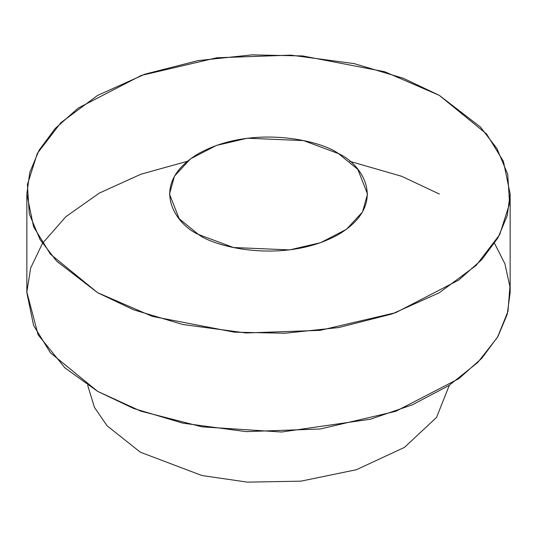 <?xml version="1.0" encoding="UTF-8"?>
<svg xmlns="http://www.w3.org/2000/svg" width="537" height="537" viewBox="0 0 537 537"><rect width="100%" height="100%" fill="white"/><g stroke="black" fill="none" stroke-linecap="round" stroke-linejoin="round"><path stroke-width="0.81" d="M439.373 95.405L384.693 71.73L302.673 55.942L252.115 54.861L198.14 60.587L144.943 74.16L97.627 95.405L60.822 122.725L37.322 153.434L27.407 184.6L29.28 213.786L40.033 239.502L56.62 261.143L97.627 292.712L152.307 316.387L234.327 332.168L284.885 333.249L338.86 327.53L392.057 313.957L439.373 292.712L476.178 265.392L499.678 234.676L509.593 203.516L507.72 174.324L496.967 148.608L480.38 126.974L439.373 95.405L486.556 133.935L503.417 161.355L510.15 194.058L507.237 215.659L497.947 237.831L481.776 259.653L458.773 280.059L395.668 312.688L320.186 330.342L246.114 332.974L182.842 324.516L133.639 309.822L97.627 292.712L50.444 254.182L33.583 226.755L26.85 194.058L29.763 172.458L39.053 150.279L55.224 128.464L78.227 108.051L141.332 75.422L216.814 57.768L290.886 55.143L354.158 63.601L403.361 78.288L439.373 95.405M198.482 234.481C175.19 224.278 147.615 184.104 198.482 153.636C251.262 124.269 320.851 140.184 338.518 153.636C361.81 163.832 389.385 204.006 338.518 234.481C285.738 263.848 216.149 247.926 198.482 234.481L233.4 247.51L289.678 249.9L320.609 242.67L346.466 229.299L362.515 211.994L367.516 194.058L357.85 169.424L338.518 153.636L303.6 140.6L247.322 138.217L216.391 145.446L190.534 158.818L174.485 176.123L169.484 194.058L179.15 218.693L198.482 234.481M439.373 194.058L401.676 176.297L349.641 161.295M187.359 161.295L140.902 174.23L99.332 193.085L65.823 216.733L42.457 243.382L30.669 267.997L26.85 292.047L38.12 334.82L64.89 367.845L97.627 391.366L133.639 408.476L182.842 423.169L246.114 431.627L320.186 428.996L395.668 411.342L458.773 378.713L481.776 358.307L497.947 336.484L507.237 314.313L510.15 292.712L510.15 194.058M26.85 194.058L26.85 292.712L33.583 325.409L50.444 352.836L97.627 391.366L140.734 411.134L202.06 426.848L281.576 432.023L370.288 419.243L412.262 404.851L448.858 385.566L477.729 362.515L497.497 337.27L507.955 311.487L509.922 286.617L504.874 263.714L494.543 243.382M87.672 385.264L94.405 407.301L107.078 425.787L140.345 452.201L201.946 475.534L247.416 482.139L300.921 481.159L356.387 469.721L404.448 447.408L436.527 417.43L449.328 385.264L436.527 417.43L404.448 447.408L356.387 469.721L300.921 481.159L247.416 482.139L201.946 475.534L140.345 452.201L107.078 425.787L94.405 407.301L87.672 385.264"/></g></svg>
